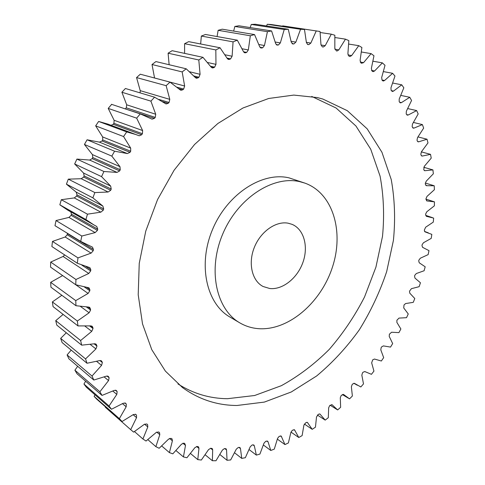 <?xml version="1.0" encoding="UTF-8"?>
<svg xmlns="http://www.w3.org/2000/svg" width="485" height="485" viewBox="0 0 485 485"><rect width="100%" height="100%" fill="white"/><g stroke="black" fill="none" stroke-linecap="round" stroke-linejoin="round"><path stroke-width="0.73" d="M258.493 328.666C288.442 330.873 320.973 302.737 332.437 267.132C344.204 231.618 332.989 193.115 304.865 183.106L299.706 181.639C272.849 175.358 237.711 198.189 222.718 234.061C207.489 269.848 216.177 309.448 239.833 322.877C245.58 326.223 251.8 328.151 258.493 328.666M239.833 322.877L229.957 317.063C206.392 303.677 197.631 264.549 212.618 229.302C227.362 193.958 262.179 171.551 288.921 177.831L304.865 183.106M311.746 96.436L336.087 108.009L355.941 126.015L370.71 149.174L380.082 176.146C383.683 195.558 384.49 215.625 382.507 236.347L375.917 267.156L364.544 296.953C354.784 316.014 343.028 333.48 329.291 349.358C314.595 364.053 298.621 376.16 281.379 385.678L254.649 395.505L227.423 398.706C209.635 398.518 193.151 393.602 177.965 383.956M322.858 99.043L317.414 97.582L293.801 95.084L268.672 98.485L243.003 107.979L217.904 123.469L194.552 144.494L174.091 170.241L157.552 199.571L145.761 231.115L139.243 263.349L138.207 294.759L142.523 323.932L151.787 349.685L165.373 371.098L182.493 387.551C198.917 399.422 217.074 405.399 236.959 405.49L264.349 402.089L291.261 391.989L316.62 375.99C332.492 362.744 346.696 347.393 359.246 329.933C370.649 311.564 379.791 292.128 386.672 271.618L393.414 240.427C395.493 219.456 394.766 199.159 391.231 179.523L381.938 152.254L367.187 128.852L347.296 110.683L322.858 99.043M288.066 223.179C275.735 220.863 260.403 231.757 254.213 247.696C247.914 263.597 252.121 280.96 263.112 286.508L269.751 288.514C282.688 290.018 297.499 278.081 302.992 262.203C308.612 246.362 303.913 229.217 292.043 224.337L288.066 223.179M426.218 216.243L426.582 216.371L425.654 214.813L425.703 213.885L426.836 211.739L434.36 205.846L434.463 201.863L426.024 199.147M426.545 200.778L427.079 200.948L426.024 199.523L426.018 198.595L427.036 196.364L434.384 189.714L434.227 185.773L425.321 183.069M425.86 185.476L426.57 185.694L425.393 184.403L425.321 183.494L426.218 181.172L433.347 173.788L432.923 169.908L423.751 167.283M424.139 170.429L425.036 170.69L424.551 170.678L423.732 169.544L424.369 166.258L431.22 158.152L430.528 154.357L421.338 151.878M421.362 155.721L422.453 156.018L421.859 156.043L421.035 155.03L420.841 154.163L421.471 151.702L427.988 142.899L427.024 139.219L418.009 136.934M417.524 141.444L418.81 141.778L418.076 141.838L417.282 140.959L417.021 140.117L417.512 137.613L423.641 128.137L422.405 124.59L413.493 122.469M412.614 127.7L414.099 128.064L413.226 128.179L412.141 126.621L412.48 124.069L418.173 113.957L416.651 110.574L407.782 108.591M406.624 114.581L408.315 114.969L407.291 115.157L406.588 114.521L406.2 113.763L406.369 111.192L411.565 100.48L409.764 97.279L400.871 95.412M399.543 102.196L401.459 102.614L400.289 102.881L399.191 101.65L399.197 99.067L403.829 87.803L401.75 84.82L392.771 83.05M391.328 90.634L393.535 91.089L392.335 91.489L391.128 90.386L390.958 87.815L394.966 76.048L392.62 73.308L383.489 71.616M381.956 80.001L384.563 80.51L383.235 81.031L382.616 80.686L382.034 80.086L381.677 77.545L385.005 65.329L382.386 62.868L373.038 61.225M371.565 70.428L374.565 70.992L373.111 71.647L372.565 71.386L371.928 70.858L371.377 68.361L373.965 55.775L371.092 53.617L361.446 52.01M360.234 62.038L363.58 62.638L361.543 63.268L360.846 62.814L360.106 60.382L361.889 47.494L358.767 45.669L348.745 44.074M347.981 54.932L351.649 55.569L349.934 56.539L348.842 56.06L347.903 53.714L348.83 40.619L345.472 39.152L334.971 37.539M334.874 49.215L338.833 49.882L336.984 51.034L336.372 50.84L334.832 48.464L334.85 35.247L331.279 34.174L320.167 32.507M320.985 44.984L325.205 45.681L323.228 47.033L322.307 46.833L320.973 44.729L320.033 31.507L282.725 25.857L282.537 26.214M307.757 44.523L306.417 42.607L304.477 29.488L300.548 29.264L267.265 24.28L266.538 25.972M292.449 43.856L292.976 43.947L291.261 42.177L288.284 29.276L284.222 29.512L251.254 24.462L250.199 27.578M276.638 44.917L277.523 45.075L276.85 45.008L275.625 43.505L271.6 30.955L267.429 31.664L234.837 26.457L233.655 31.095M260.445 47.76L261.718 47.991L260.851 47.96L259.651 46.645L254.552 34.58L250.327 35.775L218.141 30.312L217.08 36.551M244.028 52.41L245.707 52.738L244.64 52.756L243.476 51.634L237.317 40.182L233.067 41.862L201.342 36.06L200.657 43.983M227.55 58.873L229.635 59.316L228.362 59.412L227.265 58.473L220.057 47.766L215.825 49.937L184.597 43.705L184.597 53.38M213.673 67.712L212.315 67.948L211.181 67.148L213.673 67.712L214.637 67.154L210.526 66.227M194.988 77.151L197.995 77.897L196.383 78.243L195.4 77.624L186.216 68.803L182.172 71.919L152.017 64.523L154.551 77.988L184.627 85.997L182.172 71.919M178.91 88.749L182.784 89.804L180.911 90.277L180.111 89.828L170.017 82.129L166.143 85.675L136.558 77.576L140.232 90.659L169.78 99.358L166.143 85.675M162.548 101.626L168.204 103.335L166.064 103.954L154.576 97.188L150.908 101.141L121.893 92.247L126.7 104.802L155.727 114.26L150.908 101.141M125.306 108.913L154.442 118.37L152.041 119.152L140.256 113.902L111.847 104.421M111.113 125.3L113.223 124.287L141.662 134.757L139.256 135.8L108.04 124.154L98.637 121.45L95.666 125.864L102.656 136.946L130.665 148.095L123.578 136.552L95.666 125.864M102.074 140.989L130.028 152.332L127.319 153.557L99.455 142.135L102.074 140.989L102.717 139.947L102.656 136.946M426.582 216.371L433.651 218.092L433.293 222.1L425.642 227.222L424.296 230.199L424.993 231.842L431.82 234.376L431.213 238.384L423.472 242.736L422.15 244.664L421.98 245.598L422.629 247.368L428.989 250.636L428.14 254.625L420.362 258.196L418.955 260.008L418.731 260.936L419.252 262.803L425.187 266.798L424.108 270.751L416.336 273.534L414.845 275.219L414.572 276.135L414.954 278.093L420.446 282.785L419.137 286.683L411.413 288.678L409.528 291.133L409.77 293.158L414.79 298.524L413.262 302.355L405.624 303.549L404.011 304.968L403.732 307.945L408.255 313.953L406.515 317.687L399.009 318.093L396.912 320.227L396.869 322.373L400.871 328.988L398.925 332.625L391.589 332.237L389.4 334.189L389.212 336.384L392.668 343.574L390.528 347.084L383.399 345.908L381.659 346.872L381.131 347.678L380.804 349.897L383.677 357.639L381.349 361.01L374.475 359.039L372.704 359.846L371.662 362.859L373.941 371.11L371.437 374.323L364.823 371.558M427.079 200.948L434.463 201.863M98.637 121.45L126.682 131.908L136.333 134.666M99.455 142.135L87.076 139.789L114.587 151.205L127.319 153.557M135.412 414.184L136.467 415.081L136.558 417.633L130.701 429.661L105.281 407.206L105.433 406.836M119.365 418.652L94.12 396.397L96.782 399.203L122.068 421.513L119.365 418.652L126.179 406.776L122.529 403.672M94.12 396.397L94.945 394.76M109.046 406L83.947 384.041L86.354 387.218L111.483 409.261L109.046 406L116.806 394.408L112.853 391.08M83.947 384.041L85.651 381.222M99.88 391.771L74.896 370.194L77.012 373.735L102.02 395.414L99.88 391.771L108.555 380.579L104.214 376.972M74.896 370.194L77.685 366.302M92.004 376.039L67.1 354.935L68.894 358.815L93.811 380.04L92.004 376.039L101.559 365.387L96.685 361.422M67.1 354.935L71.186 350.109M85.542 358.912L60.673 338.384L62.122 342.568L86.997 363.247L85.542 358.912L95.921 348.933L90.295 344.477M60.673 338.384L66.293 332.758M80.619 340.525L55.733 320.652L56.806 325.12L81.68 345.156L80.619 340.525L91.744 331.346L85.002 326.187M55.733 320.652L63.135 314.419M77.327 321.034L52.38 301.906L53.053 306.605L77.982 325.92L77.327 321.034L89.119 312.789L80.528 306.484M52.38 301.906L61.862 295.28M75.751 300.621L50.682 282.318L50.943 287.211L75.975 305.72L75.751 300.621L88.106 293.431L62.632 275.577M50.682 282.318L62.607 275.589M75.957 279.499L50.701 262.088L50.537 267.114L75.739 284.75L75.957 279.499L88.767 273.473L63.074 256.468L64.693 254.946M50.701 262.088L63.074 256.468M77.976 257.887L52.477 241.421L51.877 246.532L77.309 263.24L77.976 257.887L91.113 253.121L65.184 237.007L67.209 234.74L67.433 233.297M52.477 241.421L65.184 237.007M55.326 225.895L54.987 225.689L56.024 220.548L68.925 217.419L71.119 215.328L71.404 214.152L70.822 211.884M71.119 215.328L97.43 230.393L97.74 229.162L96.764 226.507L67.973 210.272L59.849 204.822L61.31 199.711L74.284 197.916L76.618 196.025L77.006 194.867L76.2 192.127L66.427 184.167L68.3 179.141L81.213 178.722L83.669 177.061L84.141 175.928L83.578 173.066L74.654 163.966L76.921 159.092L89.634 160.056L92.18 158.643L92.744 157.552L92.435 154.606L84.438 144.457L87.076 139.789M113.223 124.287L113.933 123.305L114.12 120.28L108.203 108.397L111.659 104.354M125.488 108.719L126.27 107.816L126.7 104.802M154.576 97.188L125.415 88.494L121.893 92.247M140.104 92.871L140.232 90.659M170.017 82.129L140.292 74.211L136.558 77.576M186.216 68.803L155.927 61.577L152.017 64.523M169.138 64.729L168.095 53.204L172.126 50.695L202.954 57.327L211.181 67.148M220.057 47.766L188.701 41.649L184.597 43.705M237.317 40.182L205.476 34.471L201.342 36.06M254.552 34.58L222.269 29.191L218.141 30.312M271.6 30.955L238.905 25.79L234.837 26.457M288.284 29.276L255.237 24.25L251.254 24.462M304.477 29.488L271.121 24.511L267.265 24.28M426.57 185.694L434.227 185.773M425.036 170.69L432.923 169.908M422.453 156.018L430.528 154.357M418.81 141.778L427.024 139.219M414.099 128.064L422.405 124.59M408.315 114.969L416.651 110.574M401.459 102.614L409.764 97.279M393.535 91.089L401.75 84.82M384.563 80.51L392.62 73.308M374.565 70.992L382.386 62.868M363.58 62.638L371.092 53.617M351.649 55.569L358.767 45.669M338.833 49.882L345.472 39.152M325.205 45.681L331.279 34.174M306.393 42.328L310.843 43.068L316.268 30.846M310.843 43.068L308.83 44.644L307.46 44.414M307.945 44.553L308.83 44.644M291.121 41.328L295.856 42.122L300.548 29.264M295.856 42.122L293.898 43.935L292.025 43.614M292.976 43.947L293.898 43.935M275.262 42.043L280.348 42.916L284.222 29.512M280.348 42.916L278.475 44.953L276.159 44.547M277.523 45.075L278.475 44.953M258.905 44.517L264.458 45.511L267.429 31.664M264.458 45.511L262.688 47.766L259.954 47.263M261.718 47.991L262.688 47.766M242.154 48.773L248.332 49.943L250.327 35.775M248.332 49.943L246.677 52.392L243.549 51.786M245.707 52.738L246.677 52.392M225.082 54.793L232.109 56.23L233.067 41.862M232.109 56.23L230.605 58.861L227.065 58.121M229.635 59.316L230.605 58.861M207.683 62.529L215.97 64.359L215.825 49.937M215.97 64.359L214.637 67.154M202.954 57.327L198.795 59.976L168.095 53.204M189.726 71.798L200.081 74.302L198.795 59.976M200.081 74.302L198.935 77.23L193.951 75.999M197.995 77.897L198.935 77.23M184.627 85.997L183.688 89.034L177.177 87.27M182.784 89.804L183.688 89.034M169.78 99.358L169.065 102.468L158.941 99.431M168.204 103.335L169.065 102.468M155.727 114.26L155.248 117.418L126.27 107.816M154.442 118.37L155.248 117.418M114.12 120.28L142.632 130.562L136.661 118.158L140.256 113.902M142.632 130.562L142.408 133.727L113.933 123.305M141.662 134.757L142.408 133.727M126.682 131.908L123.578 136.552M130.665 148.095L130.695 151.241L102.717 139.947M130.028 152.332L130.695 151.241M114.587 151.205L111.829 156.115L84.438 144.457M92.435 154.606L119.965 166.67L111.829 156.115M119.965 166.67L120.256 169.75L92.744 157.552M92.18 158.643L119.668 170.902L120.256 169.75M119.668 170.902L117.03 172.405L89.634 160.056M83.578 173.066L110.671 186.076L101.553 176.631L103.935 171.508L117.03 172.405M110.671 186.076L111.223 189.059L84.141 175.928M83.669 177.061L110.719 190.253L111.223 189.059M110.719 190.253L108.173 192.012L81.213 178.722M76.2 192.127L102.881 206.083L92.877 197.856L94.86 192.581L108.173 192.012M102.881 206.083L103.687 208.944L77.006 194.867M76.618 196.025L103.281 210.157L103.687 208.944M103.281 210.157L100.856 212.157L74.284 197.916M94.235 225.149L85.906 219.535L87.458 214.176L100.856 212.157M97.43 230.393L95.151 232.606L68.925 217.419M67.209 234.74L93.223 250.727L93.429 249.496L92.483 247.15L80.704 241.415L81.813 236.031L95.151 232.606M93.223 250.727L91.113 253.121M81.838 265.131L90.689 270.921L90.792 269.708L89.889 267.671L77.309 263.24M90.689 270.921L88.767 273.473M84.281 286.92L89.828 290.757L89.828 289.569L88.985 287.829L75.739 284.75M89.828 290.757L88.106 293.431M86.463 307.005L90.616 310.024L89.749 307.423L88.64 307.066L75.975 305.72M90.616 310.024L89.119 312.789M90.792 325.884L92.132 326.241L92.829 327.43L90.786 325.884L77.982 325.92M89.658 325.981L93.017 328.527L92.829 327.43M93.017 328.527L91.744 331.346M94.12 343.853L96.964 346.084L96.072 344.108L94.508 343.78L81.68 345.156M96.964 346.084L95.921 348.933M99.886 360.543L102.365 362.544L101.486 360.858L99.722 360.585L86.997 363.247M102.365 362.544L101.559 365.387M106.991 376.002L109.137 377.773L108.276 376.366L106.324 376.166L93.811 380.04M109.137 377.773L108.555 380.579M115.351 390.152L117.152 391.662L116.333 390.516L114.211 390.413L102.02 395.414M117.152 391.662L116.806 394.408M124.857 402.889L126.306 404.114L125.536 403.211L123.263 403.229L111.483 409.261M126.306 404.114L126.179 406.776M136.467 415.081L135.758 414.396L133.351 414.548L122.068 421.513M130.701 429.661L133.636 432.117L144.354 424.314L146.822 423.981L147.573 424.557L147.804 426.939L144.554 424.163M364.835 371.565L363.071 372.213L362.465 372.941L361.84 375.196L363.495 383.92L360.822 386.963L354.486 383.374L352.783 383.902L352.14 384.587L351.37 386.842L352.377 396.002L349.546 398.858L343.519 394.438L341.204 395.487L340.294 397.73L340.634 407.285L337.651 409.928L331.983 404.678L329.715 405.569L328.66 407.788L328.309 417.694L325.192 420.113L319.93 414.032L318.451 414.232L316.511 416.948L315.456 427.158L312.219 429.328L307.411 422.429L306.017 422.538L303.913 425.139L302.125 435.597L298.778 437.512L294.48 429.795L292.388 430.225L290.915 432.293L288.381 442.95L284.944 444.581L281.203 436.063L279.184 436.354L277.584 438.343L274.286 449.134L270.769 450.468L268.078 441.883L267.647 441.168L265.719 441.314L263.986 443.211L259.911 454.081L256.347 455.1L254.34 445.885L253.885 445.03L252.885 444.86L252.054 445.048L250.199 446.837L245.343 457.707L241.742 458.392L240.469 448.601L240.002 447.594L239.111 447.382L238.274 447.491L236.304 449.152L230.666 459.956L227.047 460.289L226.55 449.965L226.083 448.789L224.47 448.576L222.391 450.098L215.97 460.75L212.363 460.714L212.685 449.916L212.224 448.564L210.726 448.249L208.556 449.613L201.354 460.029L197.783 459.616L198.959 448.401L198.523 446.861L197.159 446.461L194.897 447.655L186.937 457.743L183.427 456.931L185.494 445.375L184.664 443.411L183.87 443.169L181.529 444.169L172.824 453.833L169.417 452.62L172.399 440.804L172.042 438.858L170.969 438.337L168.568 439.131L159.153 448.273L155.867 446.649L159.795 434.663L159.492 432.505L158.577 431.941L156.134 432.517L146.04 441.035L142.917 438.998L147.804 426.939M140.062 113.836L111.471 104.293M136.661 118.158L108.203 108.397M103.935 171.508L76.921 159.092M101.553 176.631L74.654 163.966M94.86 192.581L68.3 179.141M92.877 197.856L66.427 184.167M87.458 214.176L61.31 199.711M85.906 219.535L59.849 204.822M81.813 236.031L56.024 220.548M80.704 241.415L54.987 225.689M142.917 438.998L134.484 431.571M155.867 446.649L147.87 439.652M169.417 452.62L161.741 445.982M183.427 456.931L175.988 450.589M197.783 459.616L190.508 453.517M212.363 460.714L205.185 454.821M227.047 460.289L219.911 454.56M241.742 458.392L234.588 452.79M256.347 455.1L249.114 449.589M270.769 450.468L263.41 445.018M284.944 444.581L277.384 439.155M298.778 437.512L290.964 432.074M312.219 429.328L304.301 424.005M325.192 420.113L317.384 415.045M337.651 409.928L330.133 405.224M343.671 394.554L343.344 394.36M332.201 404.866L331.722 404.569M320.203 414.305L319.573 413.899M307.733 422.793L306.956 422.277M294.844 430.268L293.916 429.625M281.603 436.652L280.524 435.882M268.078 441.883L266.847 440.98M254.34 445.885L252.952 444.848M240.469 448.601L238.917 447.406M226.55 449.965L224.779 448.57M212.685 449.916L210.611 448.249M198.959 448.401L196.601 446.467M185.494 445.375L182.881 443.199M172.399 440.804L169.556 438.404M159.795 434.663L156.74 432.062M136.558 417.633L133.126 414.705M125.724 403.405L125.312 403.059M116.636 390.855L115.939 390.279M108.688 376.887L107.688 376.063M102.002 361.58L100.668 360.507M96.679 345.047L95.005 343.738M90.525 308.878L88.015 307.06M89.828 289.569L86.53 287.296M90.792 269.708L85.845 266.477M93.429 249.496L67.403 233.564M97.74 229.162L71.404 214.152M365.296 371.825L364.756 371.522M357.312 385.254L353.886 383.265M348.539 398.276L342.313 394.523M80.874 241.524L55.157 225.792M432.565 217.698L425.684 215.352M428.255 232.794L424.527 231.454M423.12 247.55L422.544 247.332"/></g></svg>
